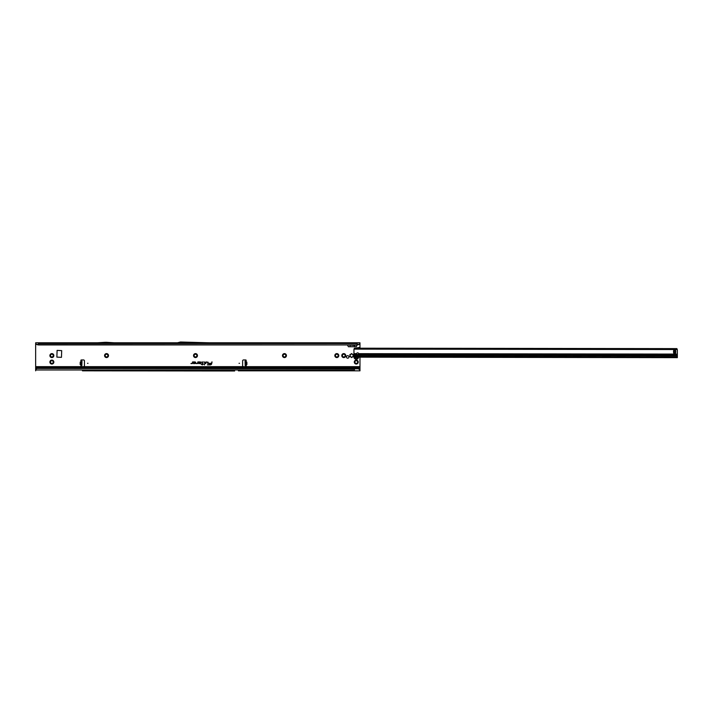 <?xml version="1.0" encoding="UTF-8"?>
<svg xmlns="http://www.w3.org/2000/svg" width="713" height="713" viewBox="0 0 713 713"><rect width="100%" height="100%" fill="white"/><g stroke="black" fill="none" stroke-linecap="round" stroke-linejoin="round"><path stroke-width="1.07" d="M50.445 355.983L50.552 355.751A1.319 1.319 0 0 1 50.552 355.422L50.16 354.602A1.97 1.97 0 0 0 50.16 356.571L50.445 355.983M50.668 356.705L50.16 356.571A1.97 1.97 0 0 0 53.573 356.571A1.97 1.97 0 0 0 51.871 353.612A1.97 1.97 0 0 0 50.16 354.602L51.069 354.53A1.319 1.319 0 0 1 51.354 354.37L51.871 353.612L52.379 354.37A1.319 1.319 0 0 1 52.664 354.53L53.573 354.602L53.181 355.422A1.319 1.319 0 0 1 53.181 355.751L53.573 356.571L52.664 356.634A1.319 1.319 0 0 1 52.379 356.803L51.871 357.552L51.354 356.803A1.319 1.319 0 0 1 51.069 356.634L50.668 356.705M50.445 362.462L50.552 362.24A1.319 1.319 0 0 1 50.552 361.91L50.16 361.09A1.97 1.97 0 0 0 50.16 363.06L50.445 362.462M50.668 363.193L50.16 363.06A1.97 1.97 0 0 0 53.573 363.06A1.97 1.97 0 0 0 51.871 360.101A1.97 1.97 0 0 0 50.16 361.09L51.069 361.019A1.319 1.319 0 0 1 51.354 360.858L51.871 360.101L52.379 360.858A1.319 1.319 0 0 1 52.664 361.019L53.573 361.09L53.181 361.91A1.319 1.319 0 0 1 53.181 362.24L53.573 363.06L52.664 363.122A1.319 1.319 0 0 1 52.379 363.291L51.871 364.04L51.354 363.291A1.319 1.319 0 0 1 51.069 363.122L50.668 363.193M105.114 355.983L105.23 355.751A1.319 1.319 0 0 1 105.23 355.422L104.829 354.602A1.97 1.97 0 0 0 104.829 356.571L105.114 355.983M105.337 356.705L104.829 356.571A1.97 1.97 0 0 0 108.242 356.571A1.97 1.97 0 0 0 106.54 353.612A1.97 1.97 0 0 0 104.829 354.602L105.738 354.53A1.319 1.319 0 0 1 106.023 354.37L106.54 353.612L107.048 354.37A1.319 1.319 0 0 1 107.333 354.53L108.242 354.602L107.85 355.422A1.319 1.319 0 0 1 107.85 355.751L108.242 356.571L107.333 356.634A1.319 1.319 0 0 1 107.048 356.803L106.54 357.552L106.023 356.803A1.319 1.319 0 0 1 105.738 356.634L105.337 356.705M194.07 355.983L194.186 355.751A1.319 1.319 0 0 1 194.186 355.422L193.793 354.602A1.97 1.97 0 0 0 193.793 356.571L194.07 355.983M194.301 356.705L193.793 356.571A1.97 1.97 0 0 0 197.198 356.571A1.97 1.97 0 0 0 195.496 353.612A1.97 1.97 0 0 0 193.793 354.602L194.702 354.53A1.319 1.319 0 0 1 194.988 354.37L195.496 353.612L196.013 354.37A1.319 1.319 0 0 1 196.298 354.53L197.198 354.602L196.806 355.422A1.319 1.319 0 0 1 196.806 355.751L197.198 356.571L196.298 356.634A1.319 1.319 0 0 1 196.013 356.803L195.496 357.552L194.988 356.803A1.319 1.319 0 0 1 194.702 356.634L194.301 356.705M283.034 355.983L283.141 355.751A1.319 1.319 0 0 1 283.141 355.422L282.749 354.602A1.97 1.97 0 0 0 282.749 356.571L283.034 355.983M283.257 356.705L282.749 356.571A1.97 1.97 0 0 0 286.163 356.571A1.97 1.97 0 0 0 284.451 353.612A1.97 1.97 0 0 0 282.749 354.602L283.658 354.53A1.319 1.319 0 0 1 283.943 354.37L284.451 353.612L284.968 354.37A1.319 1.319 0 0 1 285.253 354.53L286.163 354.602L285.761 355.422A1.319 1.319 0 0 1 285.761 355.751L286.163 356.571L285.253 356.634A1.319 1.319 0 0 1 284.968 356.803L284.451 357.552L283.943 356.803A1.319 1.319 0 0 1 283.658 356.634L283.257 356.705M335.386 355.983L335.502 355.751A1.319 1.319 0 0 1 335.502 355.422L335.101 354.602A1.97 1.97 0 0 0 335.101 356.571L335.386 355.983M335.609 356.705L335.101 356.571A1.97 1.97 0 0 0 338.515 356.571A1.97 1.97 0 0 0 336.812 353.612A1.97 1.97 0 0 0 335.101 354.602L336.01 354.53A1.319 1.319 0 0 1 336.295 354.37L336.812 353.612L337.32 354.37A1.319 1.319 0 0 1 337.606 354.53L338.515 354.602L338.122 355.422A1.319 1.319 0 0 1 338.122 355.751L338.515 356.571L337.606 356.634A1.319 1.319 0 0 1 337.32 356.803L336.812 357.552L336.295 356.803A1.319 1.319 0 0 1 336.01 356.634L335.609 356.705M342.338 355.983L342.454 355.751A1.319 1.319 0 0 1 342.454 355.422L342.053 354.602A1.97 1.97 0 0 0 342.053 356.571L342.338 355.983M342.561 356.705L342.053 356.571A1.97 1.97 0 0 0 345.466 356.571A1.97 1.97 0 0 0 343.764 353.612A1.97 1.97 0 0 0 342.053 354.602L342.962 354.53A1.319 1.319 0 0 1 343.247 354.37L343.764 353.612L344.272 354.37A1.319 1.319 0 0 1 344.557 354.53L345.466 354.602L345.074 355.422A1.319 1.319 0 0 1 345.074 355.751L345.466 356.571L344.557 356.634A1.319 1.319 0 0 1 344.272 356.803L343.764 357.552L343.247 356.803A1.319 1.319 0 0 1 342.962 356.634L342.561 356.705M350.226 355.582A1.417 1.417 0 0 0 350.226 355.698L350.038 355.983A0.463 0.463 0 0 0 350.493 356.776L350.841 356.75A1.417 1.417 0 0 0 351.028 356.856L351.179 357.168A0.463 0.463 0 0 0 352.088 357.168L352.249 356.856A1.417 1.417 0 0 0 352.436 356.75L352.783 356.776A0.463 0.463 0 0 0 353.238 355.983L353.042 355.698A1.417 1.417 0 0 0 353.042 355.475L353.238 355.19A0.463 0.463 0 0 0 352.783 354.397L352.436 354.423A1.417 1.417 0 0 0 352.249 354.308L352.088 353.996A0.463 0.463 0 0 0 351.179 353.996L351.028 354.308A1.417 1.417 0 0 0 350.841 354.423L350.493 354.397A0.463 0.463 0 0 0 350.038 355.19L350.226 355.475A1.417 1.417 0 0 0 350.226 355.582M354.842 362.462L354.958 362.24A1.319 1.319 0 0 1 354.958 361.91L354.566 361.09A1.97 1.97 0 0 0 354.566 363.06L354.842 362.462M355.074 363.193L354.566 363.06A1.97 1.97 0 0 0 357.971 363.06A1.97 1.97 0 0 0 356.268 360.101A1.97 1.97 0 0 0 354.566 361.09L355.475 361.019A1.319 1.319 0 0 1 355.76 360.858L356.268 360.101L356.785 360.858A1.319 1.319 0 0 1 357.07 361.019L357.971 361.09L357.578 361.91A1.319 1.319 0 0 1 357.578 362.24L357.971 363.06L357.07 363.122A1.319 1.319 0 0 1 356.785 363.291L356.268 364.04L355.76 363.291A1.319 1.319 0 0 1 355.475 363.122L355.074 363.193M239.515 363.3L239.051 363.3L239.515 363.3M245.112 362.543L245.076 361.099L245.905 361.036A0.579 0.579 0 0 0 245.646 359.94L243.543 359.94A0.927 0.927 0 0 0 242.616 360.867L242.616 365.733A0.927 0.927 0 0 0 243.543 366.66L245.646 366.66A0.579 0.579 0 0 0 246.03 365.644L245.183 365.502L245.112 362.543L245.807 362.534L245.762 361.081L245.076 361.099M81.264 361.972L80.391 361.946L81.184 361.741L80.328 362.186L80.266 364.45L81.193 364.717M80.319 364.691L81.175 364.477L81.032 365.644A0.579 0.579 0 0 0 81.416 366.66L83.51 366.66A0.927 0.927 0 0 0 84.437 365.733L84.437 360.867A0.927 0.927 0 0 0 83.51 359.94L81.416 359.94A0.579 0.579 0 0 0 81.148 361.036L81.647 361.108M88.002 363.3L87.539 363.3L88.002 363.3M348.96 356.928A1.266 1.266 0 0 0 347.694 355.662A1.266 1.266 0 0 0 346.438 356.928A1.266 1.266 0 0 0 347.694 358.193A1.266 1.266 0 0 0 348.96 356.928M208.16 362.257L206.084 361.946L205.736 363.568L206.271 362.177L207.848 362.177L207.884 363.568L208.16 362.257M208.125 362.257L206.11 361.981L205.781 363.532L206.235 362.142L207.848 362.142L207.697 363.532L208.125 362.257M205.166 362.257L203.82 361.946L204.934 362.275L204.381 364.878L205.166 362.257M205.13 362.257L203.847 361.981L204.97 362.284L204.426 364.833L205.13 362.257M202.67 362.177L202.376 364.058L201.2 364.29L202.323 364.29L202.198 364.878L203.41 364.058L202.608 364.058L202.67 361.946L201.565 362.177L202.795 362.257L202.403 364.093L201.28 364.093L202.367 364.254L202.242 364.833L203.365 364.093L202.563 364.093L202.67 361.981L201.61 362.142L202.67 362.177M82.45 370.831L234.622 370.992A0.927 0.927 0 0 0 234.657 370.992L103.759 370.831M245.406 361.108L246.662 361.954L245.789 361.972M245.86 364.717L246.734 364.7L245.878 365.484L245.807 362.525M81.175 365.484L81.87 365.502M81.175 364.477L81.291 361.081M81.986 361.072L81.291 361.054L81.986 361.072L81.87 365.475M81.291 361.054L81.175 365.457M57.102 350.395L56.871 357.115L61.461 357.347L61.692 350.627L57.102 350.395M36.96 368.371L36.96 368.371A1.39 1.373 180 0 0 36.256 368.817L35.65 369.521L35.65 367.587L359.976 367.587L359.976 357.231M355.734 348.194L359.976 347.926L359.976 347.365L356.723 347.926M359.976 347.365L359.976 343.764L358.461 344.673L359.976 343.764M347.534 344.932L348.372 346.732L356.286 346.732L357.133 344.932M35.65 343.764L37.165 344.673L35.65 343.764L35.65 367.587M200.175 363.568A0.811 0.811 0 0 0 200.986 362.757A0.811 0.811 0 0 0 200.175 361.946L197.84 361.946L197.563 363.274L196.191 363.568L197.474 363.568L198.027 362.177L200.175 362.177A0.579 0.579 0 0 1 200.754 362.757A0.579 0.579 0 0 1 200.175 363.336L199.159 363.024L198.642 363.568L200.175 363.532A0.775 0.775 0 0 0 200.95 362.757A0.775 0.775 0 0 0 200.175 361.981L197.875 361.981L197.599 363.282L196.235 363.532L197.751 363.318L198 362.142L200.175 362.142A0.624 0.624 0 0 1 200.799 362.757A0.624 0.624 0 0 1 200.175 363.38L198.722 363.532L200.175 363.532M194.916 363.568A0.811 0.811 0 0 0 195.727 362.757A0.811 0.811 0 0 0 194.916 361.946L192.581 361.946L192.305 363.274L190.932 363.568L192.216 363.568L192.768 362.177L194.916 362.177A0.579 0.579 0 0 1 195.496 362.757A0.579 0.579 0 0 1 194.916 363.336L193.9 363.024L193.383 363.568L194.916 363.532A0.775 0.775 0 0 0 195.692 362.757A0.775 0.775 0 0 0 194.916 361.981L192.617 361.981L192.341 363.282L190.977 363.532L192.492 363.318L192.742 362.142L194.916 362.142A0.624 0.624 0 0 1 195.54 362.757A0.624 0.624 0 0 1 194.916 363.38L193.464 363.532L194.916 363.532M212.073 361.946L211.538 363.336L208.775 363.336L211.476 363.648A1.257 1.257 0 0 1 210.246 364.646L207.412 364.878L210.246 364.878A1.488 1.488 0 0 0 211.699 363.692L211.832 361.946M209.738 342.801L359.976 342.801L359.976 343.327M35.65 343.327L35.65 342.801L177.519 342.801M210.504 342.837L177.359 342.837L180.46 342.008L210.504 342.837M36.969 344.263L38.431 344.744L357.195 344.932L38.431 344.932L38.431 342.801M358.666 344.263L357.195 344.744L357.195 342.801M234.167 370.992A0.927 0.927 0 0 0 234.212 370.992L234.622 370.992M359.976 367.587L359.976 370.831L238.356 370.831L354.414 370.831L354.414 368.327L37.138 368.327M35.65 369.521L35.65 370.831M35.65 366.66L359.976 366.66M356.268 368.514L359.976 367.756M36.96 368.496A1.39 1.373 180 0 0 36.256 368.933L35.65 369.646M37.138 368.443L358.363 368.817L354.414 368.327M350.136 346.732L349.958 344.932M354.521 346.732L354.709 344.932M356.081 344.932L354.602 345.511L348.586 344.932M357.195 344.932L358.461 344.673M38.431 344.932L37.165 344.673M357.489 347.855L359.976 347.855M211.868 361.981L211.565 363.38L208.775 363.532L211.511 363.657A1.292 1.292 0 0 1 210.246 364.682L207.456 364.833L210.246 364.833A1.453 1.453 0 0 0 211.663 363.692L212.028 361.981M358.3 368.532L359.976 369.673M359.976 369.985L358.363 368.817M114.347 342.801L106.424 342.311A0.927 0.927 0 0 0 106.371 342.311L105.274 342.311A0.927 0.927 0 0 0 105.212 342.311L97.289 342.801M81.139 365.493L81.701 365.511M246.662 361.954L245.825 362.213L245.878 364.477L246.787 364.45L246.725 362.186L245.103 362.222M245.851 364.477L246.903 364.45L246.841 362.186M670.773 348.612L676.797 348.612L677.305 349.673L670.773 349.308L670.773 348.612L360.528 348.202L360.528 348.898L354.504 348.889L354.513 348.194L353.996 349.245A1.39 1.39 0 0 0 353.951 349.602L353.951 354.308A1.39 0.98 -179.9 0 0 354.352 354.905L354.682 355.261A2.317 2.317 0 0 0 356.135 359.245A2.317 2.317 0 0 0 358.568 357.195M357.026 357.142L355.769 357.846A1.043 1.043 0 0 1 355.751 357.828L355.529 357.204M355.751 357.828A1.043 1.043 0 0 1 355.725 357.819L355.573 357.124A0.463 0.463 0 0 1 355.769 357.712L355.68 357.676M357.65 355.11A1.159 0.82 -179.9 0 0 358.808 354.316L358.746 353.666A1.159 1.159 0 0 0 356.553 353.657L356.491 354.316A1.159 0.82 -179.9 0 0 357.65 355.11M358.791 353.96A1.159 0.82 0.1 0 1 356.518 353.96M675.772 351.785A4.305 4.305 0 0 1 675.764 352.053A0.927 0.927 0 0 1 675.728 352.24A4.635 4.635 0 0 0 675.585 353.015L675.585 350.564A4.635 4.635 0 0 0 675.737 351.34A0.927 0.927 0 0 1 675.764 351.527A4.305 4.305 0 0 1 675.772 351.785M357.57 357.16L677.341 357.65L677.35 350.03A1.39 1.39 0 0 0 677.305 349.673M362.284 354.325L362.213 355.252L677.341 355.662M354.361 348.247L354.103 349.12L677.19 349.539M354.914 356.963L354.682 355.261L362.284 355.154M673.687 349.931L673.687 350.555A4.635 4.635 0 0 1 673.544 351.331A0.927 0.927 0 0 0 673.509 351.527A4.305 4.305 0 0 0 673.509 352.044A0.927 0.927 0 0 0 673.544 352.24A4.635 4.635 0 0 1 673.687 353.015L673.714 349.931L675.585 349.931M675.585 353.639L673.705 353.639M357.311 354.584L358.639 354.227M676.949 348.666L676.94 349.334M676.797 348.612L676.797 349.308M670.773 349.308L360.528 348.898M354.513 348.194L360.528 348.202M359.094 344.415L359.976 344.415M35.65 344.415L36.532 344.415M80.15 364.45L80.213 362.186L81.229 362.213M38.431 343.55L357.195 343.55M35.65 368.514L36.613 368.514M35.65 369.985L354.414 369.985M359.976 348.122L355.734 348.122M81.879 365.011L81.184 364.994M81.968 361.536L81.273 361.518M245.076 361.224L245.771 361.206M245.174 365.011L245.869 364.994M245.183 365.475L245.878 365.457M355.769 357.712L355.778 357.739A0.945 0.945 0 0 0 355.814 357.766L355.84 357.757A0.463 0.463 0 0 1 356.447 357.632L356.785 357.436A0.463 0.463 0 0 1 356.901 357.133M354.682 355.912A1.881 1.881 0 0 0 356.144 358.808A1.881 1.881 0 0 0 358.131 357.177M356.883 357.436L355.787 357.819A1.016 1.016 0 0 1 355.742 357.801L355.778 357.739M677.341 354.735L362.356 354.325M354.682 356.464L677.341 356.883M677.341 355.787L354.682 355.368M673.714 351.215L675.567 351.224M673.714 352.356L675.567 352.356M673.705 352.882L675.559 352.882M673.714 350.689L675.567 350.689M353.942 353.657L356.553 353.657M358.746 353.666L677.341 354.085M356.491 354.316L353.951 354.308M362.213 354.325L358.808 354.316M346.046 342.801L346.509 342.819"/></g></svg>
